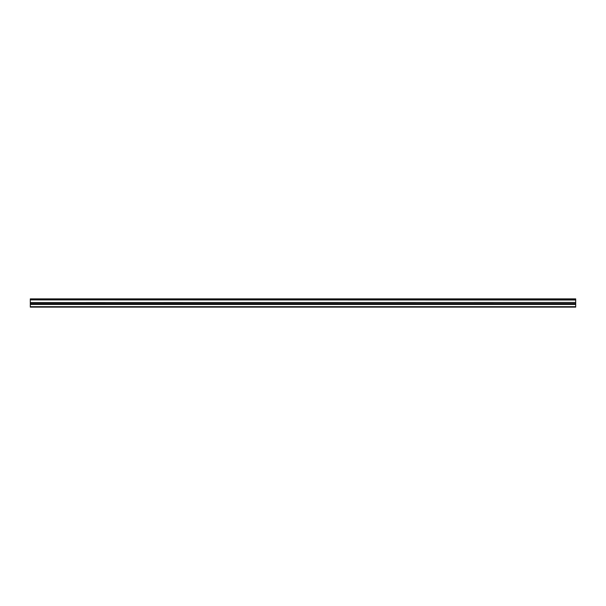 <?xml version="1.0" encoding="UTF-8"?>
<svg xmlns="http://www.w3.org/2000/svg" width="606" height="606" viewBox="0 0 606 606"><rect width="100%" height="100%" fill="white"/><g stroke="black" fill="none" stroke-linecap="round" stroke-linejoin="round"><path stroke-width="0.91" d="M30.3 299.902L30.3 298.887L575.7 298.887L575.7 299.902L30.3 299.902L575.7 300.015L575.7 302.439L30.3 302.553L575.7 302.439M30.3 300.015L30.3 302.439M30.3 302.553L30.3 307.113L575.7 307.113L575.7 302.553M30.3 306.681L575.7 306.681M30.3 304.432L575.7 304.432M575.7 299.144L30.3 299.144M30.3 303.561L575.7 303.561"/></g></svg>
